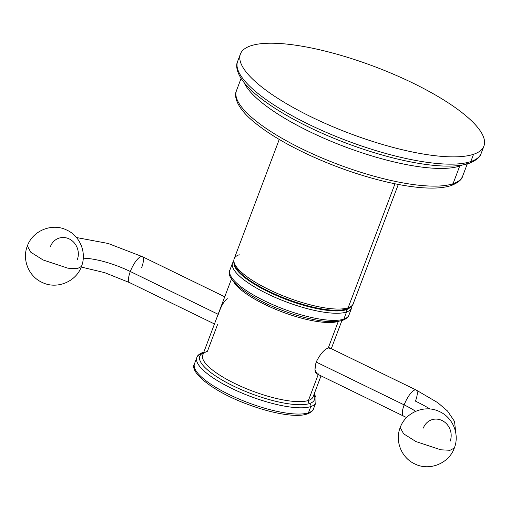 <?xml version="1.0" encoding="UTF-8"?>
<svg xmlns="http://www.w3.org/2000/svg" width="510" height="510" viewBox="0 0 510 510"><rect width="100%" height="100%" fill="white"/><g stroke="black" fill="none" stroke-linecap="round" stroke-linejoin="round"><path stroke-width="0.76" d="M473.548 154.288A130.158 35.662 20.7 0 0 412.947 83.098A130.158 35.662 20.7 0 0 250.786 45.798A130.158 35.662 20.7 0 0 311.387 116.981A130.158 35.662 20.7 0 0 473.548 154.288A130.158 35.662 20.7 0 0 483.926 146.051A130.158 35.662 20.7 0 0 394.281 74.556A130.158 35.662 20.7 0 0 250.786 45.798A130.158 35.662 20.7 0 0 240.408 54.035A130.158 35.662 20.7 0 0 330.053 125.524A130.158 35.662 20.7 0 0 473.548 154.288L470.794 161.574L473.548 154.288M466.644 163.251A3.468 3.162 -108.4 0 0 468.919 163.417C476.289 160.42 480.375 157.061 481.172 153.338A130.158 35.662 -159.3 0 1 470.794 161.574A130.158 35.662 -159.3 0 1 327.299 132.81A130.158 35.662 -159.3 0 1 237.654 61.321A130.158 35.662 20.7 0 0 327.299 132.81A130.158 35.662 20.7 0 0 470.794 161.574A3.468 3.162 71.6 0 1 468.919 163.417A3.468 3.162 -108.4 0 0 470.794 161.574A130.158 35.662 20.7 0 0 481.172 153.338L483.926 146.051M244.08 82.588A120.908 33.124 20.7 0 0 341.286 145.388A120.908 33.124 20.7 0 0 459.727 166.043A5.782 5.272 71.6 0 1 460.02 165.393A5.782 5.272 -108.4 0 0 459.727 166.043L453.039 183.734A120.908 33.124 -159.3 0 1 319.751 157.023A120.908 33.124 -159.3 0 1 236.481 90.614A120.908 33.124 20.7 0 0 319.751 157.023A120.908 33.124 20.7 0 0 453.039 183.734L459.727 166.043A120.908 33.124 20.7 0 0 462.283 165.042A120.908 33.124 20.7 0 1 459.727 166.043A120.908 33.124 20.7 0 1 341.286 145.388A120.908 33.124 20.7 0 1 244.08 82.588M241.077 78.451L236.481 90.614C233.822 96.058 236.283 107.61 254.535 122.451C267.565 133.11 284.924 143.578 306.625 153.854C330.633 165.087 355.056 173.91 379.893 180.31C391.183 183.186 401.714 185.277 411.487 186.59C428.578 188.898 441.807 188.56 451.165 185.583A3.468 3.162 -108.4 0 0 453.039 183.734A3.468 3.162 71.6 0 1 451.165 185.583A3.468 3.162 -108.4 0 0 451.165 185.583C458.069 182.784 461.907 179.616 462.678 176.084A120.908 33.124 -159.3 0 1 453.039 183.734A120.908 33.124 20.7 0 0 462.678 176.084L467.275 163.92M346.889 309.022A2.314 2.11 -108.4 0 0 348.139 307.791A2.314 2.11 71.6 0 1 346.889 309.022L340.852 310.182A62.475 17.117 -159.3 0 1 286.952 299.089A62.475 17.117 -159.3 0 1 239.184 271.766A62.475 17.117 20.7 0 0 286.952 299.089A62.475 17.117 20.7 0 0 340.852 310.182A62.475 17.117 20.7 0 0 346.462 309.111A2.314 2.11 -108.4 0 0 346.889 309.022C350.714 307.441 352.818 305.688 353.213 303.769A63.635 17.436 -159.3 0 1 348.139 307.791L394.995 183.778L348.139 307.791A63.635 17.436 20.7 0 0 353.213 303.769L398.304 184.435M239.235 254.751A63.635 17.436 20.7 0 0 234.16 258.78A63.635 17.436 20.7 0 0 277.982 293.734A63.635 17.436 20.7 0 0 348.139 307.791A63.635 17.436 -159.3 0 1 277.982 293.734A63.635 17.436 -159.3 0 1 234.16 258.78C233.223 261.706 233.848 264.735 236.022 267.871L239.566 272.174A61.901 16.957 -159.3 0 0 286.894 299.242A61.901 16.957 -159.3 0 0 340.297 310.233L340.852 310.182M350.077 307.517A62.475 17.117 -159.3 0 1 346.239 309.717L345.952 309.309L346.239 309.717A62.475 17.117 20.7 0 0 350.077 307.517M341.088 320.242A2.314 2.11 -108.4 0 0 343.855 319.126A63.635 17.436 -159.3 0 1 273.704 305.063A63.635 17.436 -159.3 0 1 229.876 270.109A63.635 17.436 20.7 0 0 273.704 305.063A63.635 17.436 20.7 0 0 343.855 319.126L346.545 311.999L343.855 319.126A2.314 2.11 71.6 0 1 342.605 320.356C346.354 318.846 348.464 317.092 348.929 315.097A63.635 17.436 -159.3 0 1 343.855 319.126A63.635 17.436 20.7 0 0 348.929 315.097L351.619 307.97A63.635 17.436 -159.3 0 1 346.545 311.999A2.314 2.11 -108.4 0 0 346.239 309.717A2.314 2.11 71.6 0 1 346.545 311.999A63.635 17.436 20.7 0 0 351.619 307.97L352.072 305.739M233.708 261.012L232.566 262.988A63.635 17.436 20.7 0 0 276.394 297.936A63.635 17.436 20.7 0 0 346.545 311.999A63.635 17.436 -159.3 0 1 276.394 297.936A63.635 17.436 -159.3 0 1 232.566 262.988L229.876 270.109C224.221 278.218 248.459 297.974 282.699 310.507C295.469 315.295 307.422 318.61 318.552 320.439C326.547 321.733 333.164 322.02 338.404 321.306L342.605 320.356M234.026 263.67A62.475 17.117 20.7 0 0 280.787 297.349A62.475 17.117 20.7 0 0 346.239 309.717A62.475 17.117 -159.3 0 1 280.787 297.349A62.475 17.117 -159.3 0 1 234.026 263.67M239.375 271.97A61.901 16.957 20.7 0 0 286.894 299.242A61.901 16.957 20.7 0 0 340.572 310.207M330.04 348.406L328.293 347.903L338.321 321.357A59.007 16.167 20.7 0 1 281.864 311.795A59.007 16.167 20.7 0 1 233.586 281.635A59.007 16.167 20.7 0 0 281.864 311.795A59.007 16.167 20.7 0 0 338.321 321.357A2.314 2.11 71.6 0 1 338.34 321.319A2.314 2.11 -108.4 0 0 338.321 321.357L328.293 347.903C324.099 349.548 320.063 354.259 316.194 362.043C314.077 370.113 314.829 374.072 318.457 373.926M231.521 278.855L202.738 355.017A59.007 16.167 -159.3 0 0 243.378 387.428A59.007 16.167 -159.3 0 0 308.429 400.465A2.314 2.11 -108.4 0 0 309.621 403.512A2.314 2.11 71.6 0 1 308.429 400.465A59.007 16.167 -159.3 0 0 313.134 396.735A59.007 16.167 -159.3 0 1 308.429 400.465L318.24 374.499L308.429 400.465A59.007 16.167 -159.3 0 1 243.378 387.428A59.007 16.167 -159.3 0 1 202.738 355.017A59.007 16.167 -159.3 0 1 207.442 351.288L217.477 324.742M227.307 298.72C224.119 300.849 221.11 306.064 218.286 314.364M218.133 314.287L130.318 271.518A14.465 4.437 -64 0 1 142.296 256.632A14.465 4.437 116 0 0 130.318 271.518L218.133 314.287M81.237 267.036L104.709 272.665L129.629 282.642A14.465 4.437 -64 0 1 130.318 271.518A14.465 4.437 116 0 0 129.629 282.642L214.474 323.965M309.621 403.512A61.321 16.798 20.7 0 0 313.962 394.536A61.321 16.798 20.7 0 1 309.621 403.512A2.314 2.11 71.6 0 1 310.813 406.559A2.314 2.11 -108.4 0 0 309.621 403.512A61.321 16.798 20.7 0 1 234.517 386.561A61.321 16.798 20.7 0 1 203.566 352.824A61.321 16.798 20.7 0 0 234.517 386.561A61.321 16.798 20.7 0 0 309.621 403.512M203.809 352.193A2.314 2.11 -108.4 0 0 201.909 353.519A63.635 17.436 20.7 0 0 196.834 357.548A63.635 17.436 20.7 0 0 240.663 392.496A63.635 17.436 20.7 0 0 310.813 406.559A63.635 17.436 -159.3 0 1 240.663 392.496A63.635 17.436 -159.3 0 1 196.834 357.548C197.242 355.61 199.353 353.857 203.159 352.289A2.314 2.11 71.6 0 1 203.809 352.193M314.249 393.79L315.97 397.462L315.888 402.53A63.635 17.436 -159.3 0 1 310.813 406.559L308.454 412.807A63.635 17.436 -159.3 0 1 238.304 398.743A63.635 17.436 -159.3 0 1 194.476 363.789A63.635 17.436 20.7 0 0 238.304 398.743A63.635 17.436 20.7 0 0 308.454 412.807L310.813 406.559A63.635 17.436 20.7 0 0 315.888 402.53L313.529 408.778A63.635 17.436 -159.3 0 1 308.454 412.807A63.635 17.436 20.7 0 0 313.529 408.778C313.063 410.773 310.953 412.526 307.205 414.037A2.314 2.11 -108.4 0 0 308.454 412.807A2.314 2.11 71.6 0 1 307.205 414.037A2.314 2.11 -108.4 0 1 305.688 413.922M316.946 373.868L314.925 369.724L316.194 362.043L404.162 404.889A14.465 4.437 116 0 0 403.474 416.007A14.465 4.437 -64 0 1 404.162 404.889L316.194 362.043C320.063 354.259 324.099 349.548 328.293 347.903L329.562 347.839M430.134 409.026A72.312 19.813 20.7 0 0 415.446 401.128A14.465 4.437 116 0 0 416.134 390.003A14.465 4.437 116 0 0 404.162 404.889A14.465 4.437 -64 0 1 416.134 390.003L437.746 402.658L447.538 411.028L454.55 421.483L455.768 432.933M415.669 411.302A43.388 11.889 20.7 0 0 404.162 404.889A43.388 11.889 -159.3 0 1 415.669 411.302M450.164 441.188A15.695 14.306 -108.4 0 0 442.068 420.527A15.695 14.306 -108.4 0 0 423.306 428.107M415.969 441.571L403.646 433.831L400.197 427.584L403.646 433.831L415.969 441.571L440.774 449.794L450.056 450.285L454.314 448.029L450.056 450.285L440.774 449.794L415.969 441.571M454.314 448.029L454.314 448.029C459.803 434.431 452.937 417.518 439.505 411.602C424.977 404.29 405.501 412.207 400.197 427.584C394.683 441.233 401.631 458.209 415.146 464.075C429.669 471.285 449.029 463.348 454.314 448.029M83.264 258.226A43.388 11.889 -159.3 0 1 130.318 271.518A43.388 11.889 20.7 0 0 83.264 258.226M77.322 259.596A15.695 14.306 -108.4 0 0 69.226 238.935A15.695 14.306 -108.4 0 0 50.458 246.515M43.127 259.985L67.926 268.203L77.208 268.7L81.472 266.437L77.208 268.7L67.926 268.203L43.127 259.985L30.804 252.24L27.355 245.992L30.804 252.24L43.127 259.985M141.601 267.756A14.465 4.437 116 0 0 142.296 256.632L224.744 296.788M468.919 163.417C459.191 166.528 445.479 166.948 427.788 164.692C417.371 163.372 406.107 161.198 393.994 158.183C366.664 151.272 339.73 141.614 313.191 129.196C289.795 118.122 271.084 106.845 257.053 95.364C237.373 79.445 234.817 66.759 237.654 61.321L240.408 54.035M234.16 258.78L279.25 139.447M313.134 396.735L321.026 375.857M331.29 348.681L341.91 320.573M203.159 352.289L203.853 352.072M196.834 357.548L194.476 363.789C188.821 371.898 213.059 391.654 247.299 404.188C260.074 408.975 272.021 412.29 283.152 414.12C291.146 415.414 297.77 415.701 303.01 414.987L307.205 414.037M316.914 373.856L406.591 417.569M329.581 347.852L416.134 390.003M81.466 266.443C76.168 281.82 56.693 289.737 42.164 282.419C28.732 276.509 21.86 259.596 27.355 245.992C32.64 230.673 52.001 222.742 66.523 229.953C80.032 235.818 86.98 252.794 81.466 266.443M76.494 237.539L108.152 243.468L142.296 256.632"/></g></svg>
